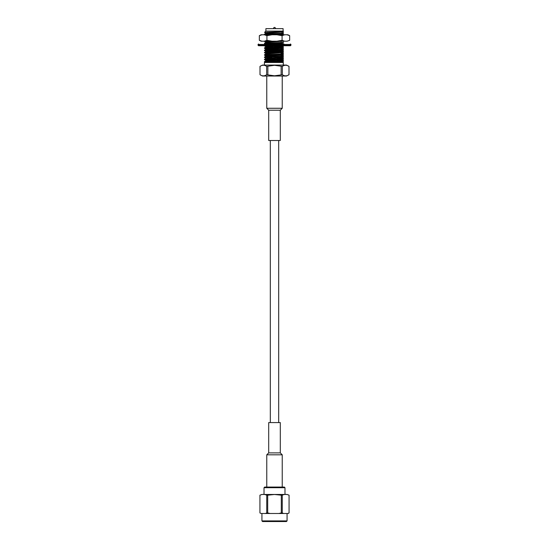 <?xml version="1.0" encoding="UTF-8"?>
<svg xmlns="http://www.w3.org/2000/svg" width="549" height="549" viewBox="0 0 549 549"><rect width="100%" height="100%" fill="white"/><g stroke="black" fill="none" stroke-linecap="round" stroke-linejoin="round"><path stroke-width="0.82" d="M264.021 494.471L264.021 487.704L284.979 487.704L284.979 494.471M264.021 487.704L264.666 487.059L284.334 487.059L284.979 487.704M266.732 495.184C264.46 494.141 262.196 494.141 259.931 495.184L259.931 512.938L261.159 513.493L265.503 513.493L266.732 512.938L266.732 495.184L267.699 495.184L267.699 512.938L270.163 513.493L278.837 513.493L281.301 512.938L281.301 495.184L274.5 494.484L267.699 495.184M287.841 513.493L289.069 512.938L289.069 495.184C286.798 494.141 284.526 494.141 282.268 495.184L282.268 512.938L283.497 513.493L288.108 513.493L289.076 512.938M278.837 513.493L283.497 513.493M265.503 513.493L270.163 513.493M259.924 512.938L261.159 513.493M287.072 520.905L286.427 521.55L262.573 521.55L261.928 520.905L287.072 520.905L287.072 513.493M289.076 495.184L287.134 494.471L261.866 494.471L259.924 495.184M281.301 495.184L282.268 495.184M282.268 512.938L281.301 512.938M267.699 512.938L266.732 512.938M283.311 31.108L265.764 31.108M283.298 31.65L264.728 32.35L265.613 31.204M264.44 65.07L264.44 62.49L283.298 62.49L283.298 65.07L262.484 65.07L259.993 66.374L260.006 74.726C262.223 76.242 264.44 76.242 266.656 74.726L274.5 75.803L282.344 74.726C284.56 76.242 286.777 76.242 288.994 74.726L286.516 76.03L262.484 76.03L259.993 74.726M277.238 59.278L283.236 59.731L265.785 60.857L264.44 61.639L283.298 60.678L283.298 61.063L283.298 60.692L283.298 61.063L264.44 62.023L265.62 62.49M277.238 62.318L281.548 62.49M277.238 56.993L283.236 57.446L265.785 58.565L264.46 59.333L283.298 58.393L283.298 58.77L283.298 58.393L283.298 58.77L264.44 59.731L271.762 60.198M277.238 60.411L283.209 60.685M264.46 59.333L265.785 60.52L266.931 60.685M277.238 60.026L283.298 60.315L283.298 60.678M281.109 54.893L283.236 55.154L265.785 56.279L264.46 57.041L283.298 56.101L283.298 56.485L283.298 56.101L283.298 56.485L264.44 57.446L271.762 57.913M277.238 58.119L283.209 58.4M264.46 57.041L264.44 57.446M265.791 57.254L271.762 57.528M277.238 57.741L283.298 58.022L283.298 58.393M282.069 52.677L265.785 53.987L264.44 54.776L283.298 53.816L283.298 54.193L283.298 53.829L283.298 54.193L264.44 55.154L267.891 55.47M281.109 55.984L283.209 56.108M265.791 54.962L267.891 55.085M281.109 55.607L283.298 55.737L283.298 56.101M281.109 50.316L283.236 50.577L265.785 51.702L264.46 52.464L283.298 51.524L283.298 51.908L283.298 51.524L283.298 51.908L264.44 52.869L267.891 53.178M281.109 53.699L283.209 53.823M264.46 52.464L265.785 53.651L266.931 53.823M265.791 52.677L267.891 52.8M281.109 53.315L283.298 53.445L283.298 53.816M283.298 49.616L283.298 49.238L283.298 49.616L264.44 50.577L267.891 50.892M281.109 51.407L283.209 51.531M281.109 48.737L283.298 48.868L283.298 49.238L269.47 49.815L264.46 50.179L264.44 50.577M265.791 50.384L267.891 50.508M281.109 51.023L283.298 51.16L283.298 51.524M283.298 46.96L283.298 47.331L264.44 48.291L267.891 48.6M281.109 49.122L283.209 49.245M283.298 47.331L283.298 46.946L269.47 47.523L264.46 47.887L264.44 48.291M265.791 48.099L267.891 48.223M267.047 45.732L264.46 46.02L267.891 46.315M265.791 45.807L267.891 45.931M281.109 46.445L283.298 46.576L283.298 46.946M281.877 41.216L265.785 42.541L264.46 43.309L283.298 42.369L283.298 42.753L283.298 42.369L283.298 42.753L264.44 43.714L267.15 43.989M264.46 43.309L264.906 43.989M265.791 43.522L267.891 43.646M266.011 41.216L264.46 41.443L267.891 41.738M265.791 41.23L267.891 41.353M264.44 34.553L264.46 34.155L269.47 33.791L283.298 33.215L283.298 33.592L283.298 33.215L283.298 33.592L264.79 34.765M265.791 34.367L267.006 34.443M281.994 32.762L283.298 32.844L283.298 33.215L283.298 32.844M281.994 33.139L283.209 33.221M282.241 31.712L266.931 33.221M281.994 33.976L274.013 34.765M282.248 41.216L270.129 41.806L265.764 42.184L267.891 42.445M282.069 43.522L272.53 43.989M282.817 45.732L265.764 46.761L267.891 47.029M283.236 47.907L265.764 49.053L267.891 49.314M283.236 50.577L283.236 50.199L270.129 50.961L265.764 51.338L267.891 51.606M281.109 52.224L283.215 52.505L265.785 53.651M283.236 55.154L283.236 54.776L270.129 55.538L265.764 55.916L266.931 56.108M280.889 56.787L283.215 57.082L266.931 58.4M279.167 58.983L283.215 59.374L265.785 60.52M279.167 61.275L283.215 61.666L268.379 62.49M281.994 32.068L265.785 33.386L264.46 34.155M281.994 34.361L283.236 34.553L281.809 34.765M265.785 42.541L267.891 42.829M283.236 43.714L280.889 43.989M282.069 45.807L265.785 47.125L267.891 47.406M281.109 48.024L283.236 48.291L265.785 49.41L267.891 49.698M265.785 51.702L267.891 51.983M265.785 60.857L269.834 61.248M277.238 61.57L283.236 62.023L276.833 62.49M283.298 49.238L283.298 48.868M283.298 44.661L283.298 44.291M283.298 42.369L283.298 41.999L283.298 42.369M259.993 66.374L260.006 66.374C262.223 64.864 264.44 64.864 266.656 66.374L274.5 65.304L282.344 66.374C284.56 64.864 286.777 64.864 288.994 66.374L286.516 65.07L262.484 65.07M283.106 30.902L283.106 28.644L265.894 28.644L265.894 30.902M283.106 28.644L265.894 28.644M288.994 66.374L288.994 74.726M282.344 66.374L282.344 74.726M266.656 66.374L266.656 74.726M260.006 66.374L260.006 74.726M281.143 66.374L281.143 74.726M267.857 66.374L267.857 74.726M267.006 33.215L267.006 32.137M281.994 33.681L281.994 34.765L267.006 34.765M267.891 56.039L267.891 54.838L267.891 56.039M267.891 53.747L267.891 52.553L267.891 53.747M281.109 50.46L281.109 51.654L281.109 51.174L267.891 51.174L267.891 52.169L267.891 50.261M267.891 49.884L267.891 47.976M267.891 47.591L267.891 45.732L267.891 46.5L281.109 46.5L281.109 45.883L281.109 47.077M267.891 43.989L267.891 43.398L267.891 43.989M267.891 43.014L267.891 41.216L267.891 43.014M281.109 56.787L276.765 56.787L281.109 56.787M283.991 43.989L265.009 43.989M272.579 43.989L273.21 43.989M275.79 43.989L276.422 43.989M274.5 45.732L258.545 45.732L258.057 45.244L290.943 45.244L290.455 45.732L274.5 45.732M275.481 28.322L274.98 27.45L274.02 27.45L273.519 28.322M261.921 34.765L259.334 35.671L261.146 34.765L287.854 34.765L289.666 35.671L289.666 40.31L287.079 41.216L289.666 40.31M259.334 35.671L259.334 40.31L261.146 41.216L287.079 41.216M272.105 34.765L266.917 35.671L266.917 40.31L272.105 41.216M266.917 35.671L264.323 34.765M259.334 40.31L261.921 41.216M264.323 41.216L266.917 40.31M276.895 41.216L282.083 40.31L284.677 41.216M284.677 34.765L282.083 35.671L282.083 40.31M282.083 35.671L276.895 34.765M289.666 35.671L287.079 34.765M280.306 452.884L268.694 452.884L268.694 422.579L280.306 422.579L280.306 452.884L282.234 454.819L266.766 454.819L266.766 487.059M282.234 454.819L282.234 487.059M268.694 110.205L280.306 110.205L280.306 140.503L268.694 140.503L268.694 110.205L266.766 108.27L282.234 108.27L282.234 76.03M290.943 45.244L290.943 44.469L258.057 44.469L258.057 45.244M270.307 140.503L270.307 422.579M278.693 140.503L278.693 422.579M261.928 520.905L261.928 513.493M264.44 61.639L265.236 62.49M264.44 54.776L264.44 55.154M264.44 45.732L265.785 46.789M264.501 32.309L265.785 33.05M264.46 41.443L265.785 42.211M264.46 48.305L265.785 49.074M264.46 50.597L265.785 51.366M264.46 55.175L265.785 55.943M264.46 57.467L265.785 58.228M265.785 47.125L264.46 47.887M265.785 49.41L264.46 50.179M289.007 66.374L289.007 74.726M271.762 56.972L271.762 58.139M271.762 59.265L271.762 60.424M271.762 61.557L271.762 62.49M277.238 56.787L277.238 57.899M277.238 59.059L277.238 60.184M277.238 61.344L277.238 62.476M281.994 33.297L281.994 31.718M281.109 56.231L281.109 54.324L281.109 56.231M281.109 53.946L281.109 52.038L281.109 53.946M281.109 49.369L281.109 48.168M281.109 43.975L281.109 43.591L281.109 43.975M281.109 41.683L281.109 41.216L281.109 41.683M265.764 33.029L265.764 33.4M265.764 42.184L265.764 42.568M265.764 46.761L265.764 47.145M265.764 49.053L265.764 49.431M265.764 51.338L265.764 51.723M265.764 53.63L265.764 54.001M265.764 55.916L265.764 56.286M265.764 58.208L265.764 58.592M265.764 60.5L265.764 60.877M283.236 31.883L283.236 32.267M283.236 34.175L283.236 34.553M283.236 47.921L283.236 48.291M283.236 52.484L283.236 52.869M283.236 57.062L283.236 57.446M283.236 59.354L283.236 59.731M283.236 61.639L283.236 62.023M258.057 44.469L258.545 43.989M290.943 44.469L290.455 43.989M268.694 452.884L266.766 454.819M266.766 108.27L266.766 76.03M280.306 110.205L282.234 108.27"/></g></svg>
